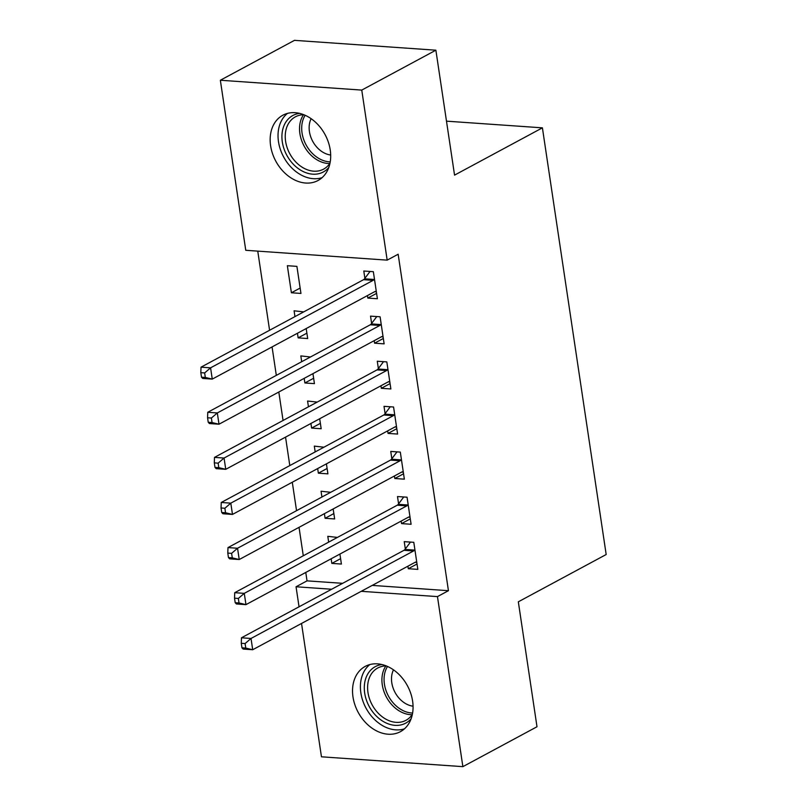 <?xml version="1.0" encoding="UTF-8"?>
<svg xmlns="http://www.w3.org/2000/svg" width="807" height="807" viewBox="0 0 807 807"><rect width="100%" height="100%" fill="white"/><g stroke="black" fill="none" stroke-linecap="round" stroke-linejoin="round"><path stroke-width="1.21" d="M330.234 149.941A37.082 27.993 61.7 0 1 317.998 180.516A37.082 27.993 61.7 0 1 270.617 145.795A37.082 27.993 61.7 0 1 282.853 115.219A37.082 27.993 61.7 0 1 330.234 149.941M412.609 701.112A37.082 27.993 61.7 0 1 400.373 731.687A37.082 27.993 61.7 0 1 352.992 696.955A37.082 27.993 61.7 0 1 365.228 666.39A37.082 27.993 61.7 0 1 412.609 701.112M257.756 251.128L269.578 330.265M272.07 346.919L276.317 375.366M278.808 392.02L283.065 420.477M285.547 437.122L289.804 465.578M292.295 482.233L296.542 510.68M299.034 527.334L303.281 555.781M305.772 572.435L307.033 580.858L296.048 586.77L331.657 589.241M245.762 250.291L220.351 80.246L361.758 90.091L387.178 260.136L245.762 250.291M361.758 90.091L435.881 50.195L294.474 40.35L220.351 80.246M435.881 50.195L454.553 175.129L542.405 127.839L606.178 554.52L518.326 601.81L536.998 726.754L462.875 766.65L321.458 756.805L301.536 623.448M299.044 606.803L296.048 586.77M542.405 127.839L446.493 121.161M306.892 333.16L298.136 337.871L307.689 338.537L306.196 328.54M298.136 337.871L297.45 333.251M294.959 316.606L294.091 310.806L303.714 311.895M383.325 338.476L374.579 343.187L384.132 343.853L380.087 316.788L370.534 316.132L371.623 323.425M374.579 343.187L374.196 340.675M320.369 423.362L311.623 428.073L321.176 428.739L319.683 418.752M311.623 428.073L310.927 423.463M308.445 406.809L307.578 401.018L317.191 402.098M396.812 428.688L388.056 433.399L397.609 434.065L393.564 407L384.011 406.335L385.1 413.638M388.056 433.399L387.683 430.877M333.856 513.575L325.1 518.286L334.653 518.951L333.16 508.965M325.1 518.286L324.414 513.676M321.922 497.021L321.055 491.221L330.678 492.31M410.289 518.891L401.543 523.602L411.096 524.268L407.051 497.203L397.498 496.547L398.587 503.84M401.543 523.602L401.16 521.09M307.033 580.858L342.632 583.33M372.229 585.398L448.44 590.694L398.154 254.225L387.178 260.136M417.027 564.002L408.281 568.713L417.834 569.379L413.789 542.314L404.236 541.648L405.326 548.952M408.281 568.713L407.908 566.191M340.594 558.676L331.838 563.387L341.401 564.053L339.908 554.066M331.838 563.387L331.152 558.777M328.661 542.122L327.793 536.332L337.417 537.412M403.55 473.79L394.794 478.501L404.357 479.166L400.312 452.102L390.749 451.436L391.849 458.739M394.794 478.501L394.421 475.989M327.107 468.474L318.362 473.184L327.914 473.85L326.421 463.854M318.362 473.184L317.665 468.564M315.184 451.92L314.316 446.12L323.93 447.209M390.074 383.587L381.318 388.298L390.87 388.954L386.825 361.899L377.273 361.233L378.362 368.537M381.318 388.298L380.944 385.776M313.63 378.261L304.875 382.972L314.437 383.638L312.945 373.651M304.875 382.972L304.189 378.362M301.697 361.707L300.829 355.907L310.453 356.997M376.587 293.375L367.831 298.086L377.394 298.751L373.348 271.687L363.796 271.021L364.885 278.324M367.831 298.086L367.457 295.564M291.398 292.77L300.95 293.435L296.905 266.371L287.353 265.705L291.398 292.77L300.143 288.059M448.44 590.694L437.465 596.605L462.875 766.65M361.254 591.309L437.465 596.605M415.141 562.297L416.795 562.429M413.547 550.969L403.984 550.303L241.464 637.792L251.017 638.458L413.547 550.969A4.751 2.814 94 0 0 414.516 550.092L414.879 549.617M245.096 643.562L251.017 638.458L252.712 649.736L243.149 649.07L241.949 647.809L245.762 648.071L245.096 643.562L241.273 643.3L241.949 647.809M416.745 562.076L416.301 562.025A4.751 2.814 94 0 0 416.23 562.015A4.751 2.814 94 0 0 415.232 562.247L252.712 649.736L245.762 648.071M403.984 550.303A4.751 2.814 94 0 0 404.963 549.426L410.491 542.082M241.464 637.792L241.273 643.3M408.403 517.196L410.057 517.327M406.799 505.868L397.246 505.202L234.726 592.691L244.279 593.357L406.799 505.868A4.751 2.814 94 0 0 407.777 504.99L408.14 504.506M238.347 598.461L244.279 593.357L245.964 604.635L236.411 603.969L235.2 602.698L239.023 602.97L238.347 598.461L234.534 598.189L235.2 602.698M410.006 516.974L409.563 516.924A4.751 2.814 94 0 0 409.492 516.914A4.751 2.814 94 0 0 408.483 517.146L245.964 604.635L239.023 602.97M397.246 505.202A4.751 2.814 94 0 0 398.224 504.325L403.742 496.981M234.726 592.691L234.534 598.189M401.654 472.085L403.318 472.226M400.06 460.767L390.507 460.101L227.988 547.59L237.54 548.246L400.06 460.767A4.751 2.814 94 0 0 401.039 459.889L401.402 459.405M231.609 553.35L237.54 548.246L239.225 559.523L229.672 558.858L228.462 557.597L232.285 557.869L231.609 553.35L227.786 553.088L228.462 557.597M403.258 471.863L402.824 471.813A4.751 2.814 94 0 0 402.754 471.813A4.751 2.814 94 0 0 401.745 472.045L239.225 559.523L232.285 557.869M390.507 460.101A4.751 2.814 94 0 0 391.486 459.223L397.004 451.87M227.988 547.59L227.786 553.088M411.146 718.704A32.088 24.22 61.7 0 1 381.529 720.369A32.088 24.22 61.7 0 1 364.29 687.564A32.088 24.22 61.7 0 1 381.983 664.544M386.291 665.916A29.708 22.425 -118.3 0 0 377.777 667.994A29.708 22.425 -118.3 0 0 367.821 691.387A29.708 22.425 -118.3 0 0 383.567 717.736A29.708 22.425 -118.3 0 0 405.941 720.318A29.708 22.425 -118.3 0 0 412.367 714.356M413.053 706.186A23.393 17.663 61.7 0 1 404.075 702.635A23.393 17.663 61.7 0 1 393.493 669.84M369.848 664.554A36.84 27.811 -118.3 0 0 380.198 724.141A36.84 27.811 -118.3 0 0 404.448 728.832M328.772 167.533A32.088 24.22 61.7 0 1 299.155 169.198A32.088 24.22 61.7 0 1 281.915 136.393A32.088 24.22 61.7 0 1 299.609 113.373M303.916 114.745A29.708 22.425 -118.3 0 0 295.402 116.823A29.708 22.425 -118.3 0 0 285.456 140.216A29.708 22.425 -118.3 0 0 301.193 166.575A29.708 22.425 -118.3 0 0 323.567 169.147A29.708 22.425 -118.3 0 0 329.992 163.185M330.688 155.015A23.393 17.663 61.7 0 1 321.7 151.464A23.393 17.663 61.7 0 1 311.129 118.669M287.474 113.384A36.84 27.811 -118.3 0 0 297.823 172.97A36.84 27.811 -118.3 0 0 322.074 177.661M394.916 426.984L396.58 427.115M393.322 415.666L383.769 415L221.249 502.479L230.802 503.144L393.322 415.666A4.751 2.814 94 0 0 394.3 414.788L394.663 414.304M224.871 508.249L230.802 503.144L232.487 514.422L222.934 513.756L221.723 512.495L225.546 512.758L224.871 508.249L221.047 507.986L221.723 512.495M396.519 426.762L396.076 426.711A4.751 2.814 94 0 0 396.005 426.701A4.751 2.814 94 0 0 395.006 426.933L232.487 514.422L225.546 512.758M383.769 415A4.751 2.814 94 0 0 384.737 414.122L390.265 406.768M221.249 502.479L221.047 507.986M388.177 381.882L389.831 382.014M386.583 370.554L377.02 369.888L214.501 457.377L224.064 458.043L386.583 370.554A4.751 2.814 94 0 0 387.552 369.677L387.915 369.192M218.132 463.147L224.064 458.043L225.748 469.321L216.185 468.655L214.985 467.394L218.808 467.657L218.132 463.147L214.309 462.885L214.985 467.394M389.781 381.661L389.337 381.61A4.751 2.814 94 0 0 389.267 381.6A4.751 2.814 94 0 0 388.268 381.832L225.748 469.321L218.808 467.657M377.02 369.888A4.751 2.814 94 0 0 377.999 369.011L383.527 361.667M214.501 457.377L214.309 462.885M381.439 336.781L383.093 336.912M379.835 325.453L370.282 324.787L207.762 412.276L217.315 412.942L379.835 325.453A4.751 2.814 94 0 0 380.813 324.575L381.176 324.091M211.384 418.046L217.315 412.942L219 424.21L209.447 423.554L208.236 422.283L212.059 422.555L211.384 418.046L207.57 417.774L208.236 422.283M383.043 336.549L382.599 336.509A4.751 2.814 94 0 0 382.528 336.499A4.751 2.814 94 0 0 381.519 336.731L219 424.21L212.059 422.555M370.282 324.787A4.751 2.814 94 0 0 371.26 323.91L376.778 316.566M207.762 412.276L207.57 417.774M374.69 291.67L376.355 291.811M373.096 280.352L363.543 279.686L201.024 367.165L210.577 367.831L373.096 280.352A4.751 2.814 94 0 0 374.075 279.474L374.438 278.99M204.645 372.935L210.577 367.831L212.261 379.108L202.708 378.443L201.498 377.182L205.321 377.454L204.645 372.935L200.822 372.673L201.498 377.182M376.304 291.448L375.86 291.398A4.751 2.814 94 0 0 375.79 291.398A4.751 2.814 94 0 0 374.781 291.63L212.261 379.108L205.321 377.454M363.543 279.686A4.751 2.814 94 0 0 364.522 278.808L370.04 271.455M201.024 367.165L200.822 372.673M414.516 550.092L404.963 549.426M407.777 504.99L398.224 504.325M401.039 459.889L391.486 459.223M412.135 714.699A29.708 22.425 61.7 0 1 397.871 710.039A29.708 22.425 61.7 0 1 385.887 665.926M387.521 666.441A28.739 21.688 -118.3 0 0 399.495 708.536A28.739 21.688 -118.3 0 0 412.609 713.035M329.76 163.528A29.708 22.425 61.7 0 1 315.497 158.868A29.708 22.425 61.7 0 1 303.513 114.755M305.157 115.27A28.739 21.688 -118.3 0 0 317.121 157.365A28.739 21.688 -118.3 0 0 330.234 161.864M394.3 414.788L384.737 414.122M387.552 369.677L377.999 369.011M380.813 324.575L371.26 323.91M374.075 279.474L364.522 278.808"/></g></svg>

